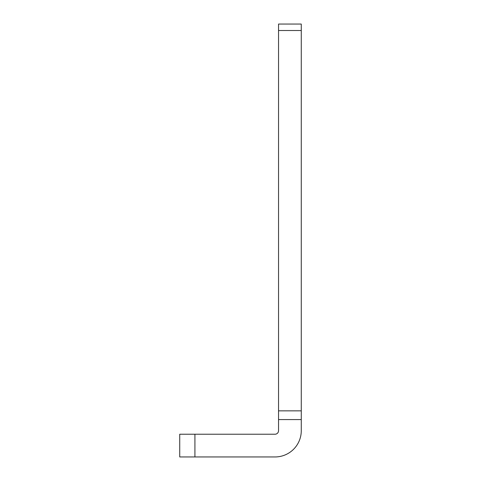 <?xml version="1.0" encoding="UTF-8"?>
<svg xmlns="http://www.w3.org/2000/svg" width="481" height="481" viewBox="0 0 481 481"><rect width="100%" height="100%" fill="white"/><g stroke="black" fill="none" stroke-linecap="round" stroke-linejoin="round"><path stroke-width="0.72" d="M301.268 30.513L278.541 30.513L278.541 24.05L301.268 24.05L301.268 419.576L278.541 419.576L278.541 410.852L301.268 410.852M194.925 456.95L179.732 456.95L179.732 434.223L194.925 434.223L194.925 456.95L275.018 456.95A26.251 26.251 0 0 0 301.268 430.699L301.268 419.576M194.925 434.223L275.018 434.223A3.523 3.523 0 0 0 278.541 430.699L278.541 419.576M278.541 30.513L278.541 410.852"/></g></svg>
